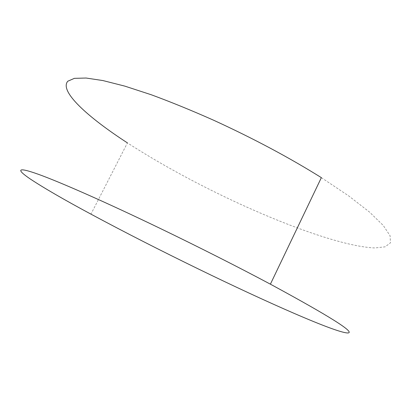 <?xml version="1.0" encoding="UTF-8"?>
<svg xmlns="http://www.w3.org/2000/svg" width="411" height="411" viewBox="0 0 411 411"><rect width="100%" height="100%" fill="white"/><g stroke="black" fill="none" stroke-linecap="round" stroke-linejoin="round"><path stroke-width="0.31" stroke-dasharray="2.06 1.54" d="M321.361 177.644L348.703 195.908L369.51 212.071L383.278 225.475L390.09 235.765L390.45 242.855L385.107 246.836L374.935 247.951C345.029 246.852 287.798 226.435 232.559 200.568C194.223 182.541 159.18 163.321 127.425 142.9L90.959 214.146"/><path stroke-width="0.62" d="M347.86 332.972C336.023 332.982 265.609 301.736 198.878 269.215C160.398 250.479 124.425 232.123 90.959 214.146C63.72 199.499 43.427 187.735 30.08 178.857C16.543 169.651 16.522 166.465 38.274 174.259C60.057 182.088 105.596 202.104 159.72 228.192C199.628 247.479 236.52 266.138 270.397 284.176C329.838 316.378 355.659 332.643 347.86 332.972M127.425 142.9C87.589 117.017 58.994 91.18 67.805 81.214L74.386 78.347L86.048 78.028L102.914 80.561L124.826 86.125L151.248 94.751C170.837 101.964 191.649 110.461 213.684 120.253C253.304 138.409 289.2 157.536 321.361 177.644L270.397 284.176"/></g></svg>
